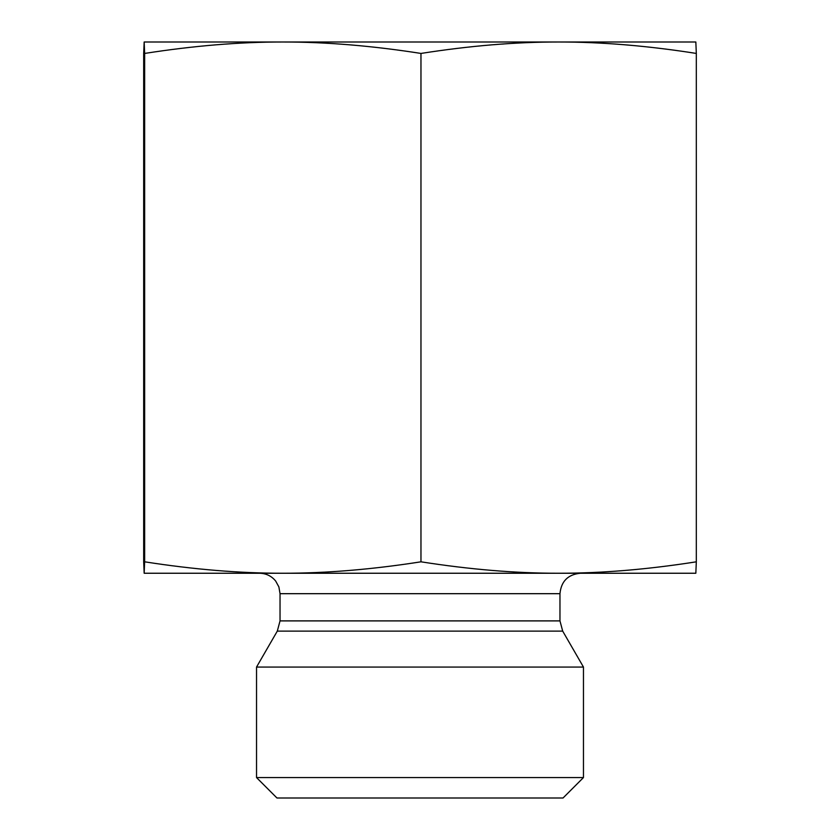 <?xml version="1.0" encoding="UTF-8"?>
<svg xmlns="http://www.w3.org/2000/svg" width="840" height="840" viewBox="0 0 840 840"><rect width="100%" height="100%" fill="white"/><g stroke="black" fill="none" stroke-linecap="round" stroke-linejoin="round"><path stroke-width="1.26" d="M144.165 42L695.835 42L696.318 53.434C647.504 45.77 601.619 41.958 558.642 42C515.666 41.958 469.781 45.77 420.966 53.434C371.983 45.77 325.931 41.958 282.807 42C239.684 41.958 193.631 45.77 144.648 53.434L144.165 42L143.682 53.434L143.682 561.813L144.165 573.248L144.648 561.813C193.631 569.478 239.684 573.29 282.807 573.248C325.931 573.29 371.983 569.478 420.966 561.813C469.781 569.478 515.666 573.29 558.642 573.248C601.619 573.29 647.504 569.478 696.318 561.813L695.835 573.248L259.602 573.248C266.144 573.384 271.488 575.977 275.656 581.028L278.88 586.908L280.035 593.68L559.965 593.68L559.965 620.897L562.695 631.113L583.464 667.065L256.536 667.065L277.305 631.113L562.695 631.113M420.966 53.434L420.966 561.813M696.318 53.434L696.318 561.813M144.648 53.434L144.648 561.813M205.139 42L282.807 42M558.642 42L634.861 42M559.965 593.68C561.173 581.27 567.987 574.455 580.398 573.248L558.642 573.248M282.807 573.248L144.165 573.248M256.536 777.567L276.969 798L563.031 798L583.464 777.567L256.536 777.567L256.536 667.065M559.965 620.897L280.035 620.897L277.305 631.113M280.035 593.68L280.035 620.897M583.464 777.567L583.464 667.065"/></g></svg>
